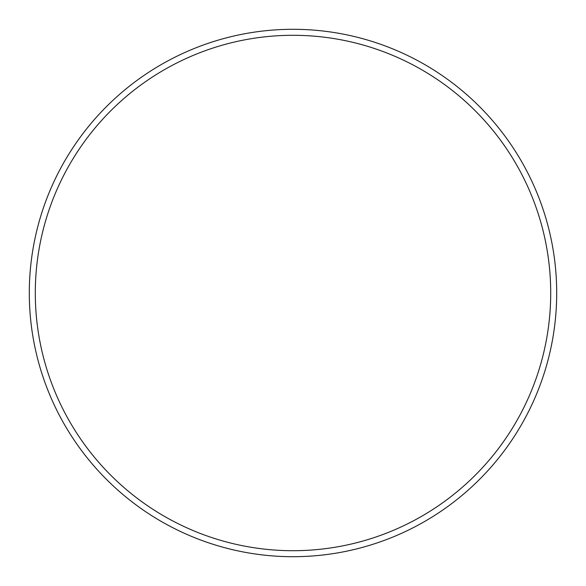 <?xml version="1.0" encoding="UTF-8"?>
<svg xmlns="http://www.w3.org/2000/svg" width="586" height="586" viewBox="0 0 586 586"><rect width="100%" height="100%" fill="white"/><g stroke="black" fill="none" stroke-linecap="round" stroke-linejoin="round"><path stroke-width="0.88" d="M556.7 293A263.7 263.7 0 0 1 161.15 521.372A263.7 263.7 0 0 1 161.15 64.628A263.7 263.7 0 0 1 556.7 293M550.708 293A257.708 257.708 0 0 1 164.146 516.178A257.708 257.708 0 0 1 164.146 69.822A257.708 257.708 0 0 1 550.708 293"/></g></svg>
